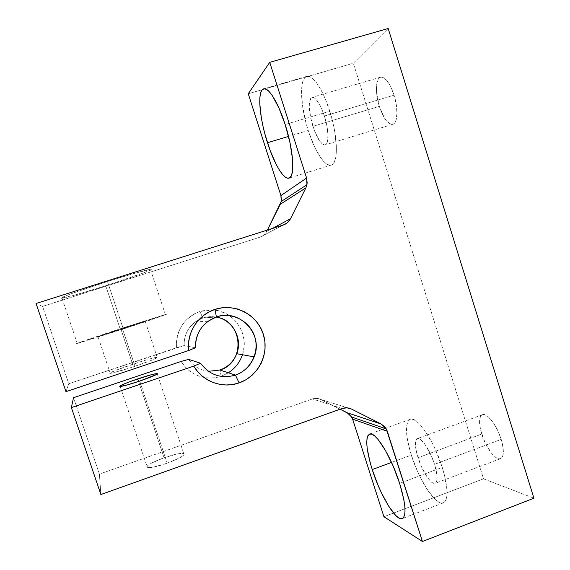 <?xml version="1.0" encoding="UTF-8"?>
<svg xmlns="http://www.w3.org/2000/svg" width="570" height="570" viewBox="0 0 570 570"><rect width="100%" height="100%" fill="white"/><g stroke="black" fill="none" stroke-linecap="round" stroke-linejoin="round"><path stroke-width="0.43" stroke-dasharray="2.85 2.14" d="M202.87 318.017C207.209 316.607 211.613 316.293 216.087 317.062C211.613 316.293 207.209 316.607 202.87 318.017L216.401 316.956L202.87 318.017L195.389 321.851C187.658 327.836 183.896 335.737 184.096 345.555L68.778 383.724L65.977 391.661L68.778 383.724L42.579 306.404L260.169 237.113L283.176 225.05L260.169 237.113L263.981 234.99L267.401 230.059L266.674 231.527L272.303 228.506L266.674 231.527C265.25 234.27 263.076 236.137 260.169 237.113L42.579 306.404L36.074 303.511L42.579 306.404L68.778 383.724L176.622 347.693L184.096 345.555L188.399 346.396L184.096 345.555C184.024 334.006 188.969 325.385 198.93 319.67L202.87 318.017L202.2 316.557L202.87 318.017M228.363 372.773L221.16 376.236L215.581 377.625L209.853 378.053L204.131 377.497L198.581 375.979L193.358 373.528L188.627 370.215L184.523 366.139L181.167 361.423C186.497 370.051 194.092 375.395 203.946 377.461C209.788 378.537 215.531 378.131 221.16 376.236L219.949 370.016L221.16 376.236L227.202 373.478L232.596 369.595L237.134 364.743L240.654 359.1L243.019 352.88L244.138 346.325L243.981 339.684L242.542 333.201L239.877 327.123L236.094 321.68L231.32 317.077L225.748 313.493L219.571 311.078L213.037 309.909L206.39 310.052L199.892 311.498L202.2 316.557L199.892 311.498L194.577 313.764L189.71 316.906L185.442 320.832L181.894 325.434L179.172 330.572L177.356 336.108L176.493 341.865L176.622 347.693C175.988 330.137 183.739 318.074 199.892 311.498L213.444 309.945M242.457 354.74C249.753 334.854 234.598 311.256 213.451 309.945M208.449 371.327C200.106 370.293 193.508 366.31 188.663 359.371C193.508 366.31 200.106 370.293 208.449 371.327M164.06 457.753L138.567 381.465L164.06 457.753L177.512 453.92L182.094 453.328L184.238 453.813L183.561 455.316L180.099 457.625L167.188 463.203C179.913 458.38 185.435 455.145 183.747 453.506C180.519 452.958 173.957 454.376 164.06 457.753C151.428 462.491 145.863 465.74 147.366 467.493C150.53 468.063 157.135 466.63 167.188 463.203L153.266 467.151L148.72 467.671L146.818 467.079L147.794 465.483L151.428 463.154L164.06 457.753M139.75 381.066L167.188 463.203L139.75 381.066M123.32 328.99C151.022 319.934 171.499 312.844 165.371 314.512L120.127 328.805L105.735 285.748C126.697 279.086 146.746 272.054 150.623 269.945C156.38 267.095 135.325 272.652 107.466 281.53L123.32 328.99L76.394 343.703L120.127 328.805L166.148 314.327L123.32 328.99L107.466 281.53L133.309 273.657L151.05 269.232L151.321 269.503L149.896 270.308L142.393 273.329L105.735 285.748L74.934 295.053L61.04 298.217L64.068 296.535L73.936 292.766L107.466 281.53C85.6 288.463 65.244 295.638 61.795 297.583C56.138 300.511 79.643 294.084 105.735 285.748L120.127 328.805C94.164 337.283 71.214 345.149 77.306 343.539L123.32 328.99M134.983 366.253C151.371 360.632 158.752 357.625 157.128 357.226C153.416 357.753 145.257 360.097 132.653 364.266L120.812 328.84L145.136 321.159L122.522 328.947L134.983 366.253L130.167 367.842L111.805 373.129L110.309 373.364L109.739 373.286L110.096 372.894L116.301 370.122L141.666 361.352L152.703 358.145L157.626 357.255L151.812 360.19L134.983 366.253L122.522 328.947L97.976 336.706L120.812 328.84L132.653 364.266C116.437 369.802 108.984 372.837 110.288 373.364C113.886 372.873 122.123 370.507 134.983 366.253M329.766 111.2C323.005 89.412 312.431 73.929 306.646 76.387C299.029 78.482 300.283 106.134 308.235 130.487L288.548 136.408L308.235 130.487L305.848 122.215L302.52 105.749L301.494 91.25L301.929 85.407L303.012 80.84L304.708 77.748L306.966 76.294L309.724 76.58L312.873 78.639L316.293 82.422L319.841 87.816L323.375 94.606L326.731 102.514L332.346 120.284L334.355 129.362L336.371 145.963L336.321 152.796L335.573 158.296L334.177 162.265L332.21 164.595L329.752 165.236L326.916 164.21L323.81 161.602L317.255 152.169L314.027 145.721L308.235 130.487C314.754 151.356 325.092 167.345 331.256 165.058C338.43 163.647 338.124 137.078 329.766 111.2L285.164 124.509L329.766 111.2M394.07 95.169C389.759 82.714 385.234 76.729 380.496 77.207C375.545 78.51 375.103 93.288 379.328 106.369L312.88 126.326C308.57 113.088 308.014 98.418 312.032 97.385C315.93 97.164 320.055 103.37 324.401 116.002L394.07 95.169L396.285 104.624L396.969 113.423L396.043 120.17L395.017 122.443L393.678 123.875L392.082 124.41L390.286 124.046L386.382 120.754L384.422 117.969L379.328 106.369L376.606 92.939L376.399 88.799L377.148 81.952L379.335 77.876L380.881 77.107L382.67 77.264L384.615 78.339L388.704 83.099L390.678 86.604L394.07 95.169L324.401 116.002C328.833 129.675 329.111 144.039 325.221 144.873C321.245 144.965 317.127 138.781 312.88 126.326L379.328 106.369C383.539 118.66 388.056 124.623 392.88 124.26C397.661 123.149 398.401 108.671 394.07 95.169M442.242 467.372C434.076 440.781 417.098 415.979 410.329 419.271C404.899 422.783 405.227 434.725 411.319 455.081L391.54 462.413L411.319 455.081L407.55 440.247L406.652 433.777L406.46 428.248L407.009 423.88L408.291 420.845L410.265 419.292L412.887 419.313L416.072 420.959L419.698 424.201L423.645 428.946L431.825 442.242L435.715 450.257L442.242 467.372L444.593 475.715L446.966 490.172L446.916 495.693L446.039 499.769L444.401 502.263L442.078 503.118L439.185 502.348L435.843 500.011L428.369 491.219L420.76 478.23L417.233 470.742L411.319 455.081C419 480.054 435.594 505.832 443.147 502.954C448.576 499.961 448.276 488.098 442.242 467.372L399.627 483.36L442.242 467.372M501.208 439.385C497.047 425.491 487.122 412.63 482.505 414.675C478.857 416.748 478.593 423.211 481.721 434.069L418.002 457.739C414.746 446.78 414.568 440.396 417.475 438.587C421.194 436.869 430.236 450.272 434.554 464.315L501.208 439.385L502.384 443.724L503.374 451.376L503.16 454.383L502.484 456.677L501.379 458.173L499.89 458.829L498.08 458.629L496.028 457.596L491.518 453.236L484.999 442.491L480.588 429.923L479.541 422.498L479.676 419.499L480.246 417.126L481.244 415.487L482.626 414.632L484.357 414.625L486.367 415.466L488.59 417.14L493.299 422.726L497.753 430.557L501.208 439.385L434.554 464.315C437.789 475.373 437.959 481.736 435.053 483.403C431.112 484.999 422.178 471.319 418.002 457.739L481.721 434.069C485.754 447.507 495.53 460.66 500.403 458.715C504.037 456.784 504.3 450.336 501.208 439.385M248.249 93.758L262.321 89.675L248.249 93.758M262.328 89.675L353.343 63.227L388.177 28.5L353.343 63.227L483.531 478.821L533.926 498.209L483.531 478.821L383.916 516.726L483.531 478.821L353.343 63.227L262.328 89.675M99.401 474.09L100.869 494.525L99.401 474.09L73.516 397.696L99.401 474.09L312.438 398.95L99.401 474.09M342.107 408.505L312.438 398.95L342.107 408.505M195.446 347.771L188.399 346.396L195.446 347.771M281.245 201.466L281.445 200.013M340.147 409.203L318.815 398.708L314.547 398.437L312.438 398.95C315.324 397.988 318.117 398.166 320.825 399.47L340.147 409.203M434.554 464.315L431.134 455.337L424.785 444.016L420.738 439.627L419.014 438.665L417.575 438.558L416.478 439.306L415.416 443.175L416.805 453.556L421.244 466.303L427.322 477.375L431.34 481.999L433.107 483.168L434.625 483.488L435.829 482.94L436.656 481.529L437.083 476.342L434.554 464.315M324.401 116.002L321.06 107.295L319.207 103.697L315.524 98.738L313.835 97.555L312.353 97.313L311.113 97.983L309.553 101.923L309.282 105.015L310.536 117.242L314.391 130.658L319.613 141.025L323.055 144.516L324.565 144.98L325.855 144.531L326.881 143.191L327.586 140.982L327.935 134.321L326.824 125.535L324.401 116.002M347.828 407.913L320.825 399.47L347.828 407.913M122.522 328.947L144.324 321.594L137.705 323.411L97.484 336.799L122.522 328.947M157.299 374.034L183.747 453.506M165.371 314.512L150.623 269.945M157.128 357.226L145.136 321.159M306.646 76.387L263.732 88.849M380.496 77.207L312.032 97.385M410.329 419.271L385.826 428.177M382.192 429.495L369.674 434.048M482.505 414.675L417.475 438.587M208.057 321.245L195.389 321.851M500.403 458.715L435.053 483.403M443.147 502.954L402.456 518.508M392.88 124.26L325.221 144.873M331.256 165.058L289.076 178.089M110.288 373.364L97.976 336.706M77.306 343.539L61.795 297.583M120.192 386.481L147.366 467.493"/><path stroke-width="0.85" d="M216.087 317.062C243.019 320.54 246.048 362.477 219.949 370.016L208.449 371.327L219.949 370.016C227.957 367.073 233.558 361.637 236.735 353.706C242.977 338.402 232.396 319.514 216.087 317.062M228.363 372.773C235.111 368.377 239.813 362.363 242.457 354.74M188.663 359.371L181.167 361.423L188.663 359.371L200.54 363.225L188.663 359.371M235.453 375.103C250.85 369.93 259.763 351.854 254.619 336.421C249.703 320.917 231.862 311.733 216.401 316.956L214.997 309.396C234.555 302.82 257.063 314.469 263.255 334.041C269.731 353.521 258.509 376.335 239.072 382.905L235.453 375.103L219.949 370.016L235.453 375.103C221.203 379.043 209.561 375.081 200.54 363.225L193.772 366.125L71.378 407.578L100.869 494.525L342.107 408.505L100.869 494.525L71.378 407.578L73.516 397.696L71.378 407.578L193.772 366.125L197.576 371.49L202.236 376.115L207.594 379.869L213.508 382.641L219.792 384.365L226.276 384.985L232.76 384.493L239.072 382.905L245.905 379.77L252.004 375.352L257.141 369.837L261.117 363.432L263.789 356.378L265.057 348.94L264.879 341.402L263.255 334.041L260.248 327.144L255.966 320.967L250.572 315.744L244.266 311.676L237.277 308.926L229.881 307.601L222.357 307.757L214.997 309.396L216.401 316.956C202.607 322.492 195.617 332.759 195.446 347.771L188.62 350.522C186.461 332.759 198.132 314.668 214.997 309.396L208.976 311.968L203.462 315.538L198.624 319.998L194.605 325.228L191.513 331.07L189.454 337.362L188.478 343.91L188.62 350.522L195.446 347.771C195.225 336.785 199.429 327.942 208.057 321.245L216.401 316.956C239.493 308.256 263.803 334.212 254.163 356.856C250.615 365.726 244.38 371.811 235.453 375.103L239.072 382.905C222.542 388.882 202.599 381.608 193.772 366.125L200.54 363.225C209.561 375.081 221.203 379.043 235.453 375.103M137.705 378.893C147.68 375.58 154.157 373.792 157.128 373.521C158.453 374.055 152.66 376.57 139.75 381.066L156.643 374.447L157.455 373.906L156.914 373.528L151.143 374.761L130.673 381.373L122.557 384.622L119.736 386.367L125.842 385.334L139.75 381.066C129.611 384.436 123.091 386.239 120.192 386.481C119.059 385.861 124.901 383.332 137.705 378.893L138.567 381.465L137.705 378.893M267.48 142.749C259.435 118.218 257.006 90.687 263.497 88.92C268.377 86.718 278.267 102.557 285.164 124.509L278.837 107.744L272.125 95.325L268.983 91.421L266.161 89.241L263.767 88.842L261.879 90.195L260.568 93.195L259.856 97.691L259.763 103.476L261.345 117.933L262.955 126.07L265.022 134.435L270.244 150.737L276.322 164.673L279.435 170.145L282.449 174.335L285.257 177.063L287.764 178.203L289.852 177.676L291.448 175.446L292.46 171.563L292.56 159.351L290.009 142.764L285.164 124.509C293.65 150.594 295.189 177.013 289.054 178.097C283.832 180.091 274.127 163.761 267.48 142.749L288.548 136.408L267.48 142.749M372.231 469.566C365.983 449.089 365.128 437.254 369.674 434.048C375.381 431.127 391.284 456.584 399.627 483.36L393.157 466.06L385.52 450.564L378.031 439.413L374.732 436.014L371.897 434.226L369.617 434.062L367.978 435.501L367.016 438.444L366.745 442.74L367.173 448.227L369.966 461.878L372.231 469.566L378.102 485.384L381.508 492.979L388.726 506.238L395.623 515.344L398.63 517.831L401.173 518.75L403.147 518.03L404.458 515.643L405.021 511.653L404.807 506.196L403.817 499.47L399.627 483.36C405.847 504.208 406.666 515.971 402.099 518.65C395.68 521.087 380.069 494.689 372.231 469.566L391.54 462.413L372.231 469.566M306.974 184.687L281.245 201.466L267.401 230.059L280.283 204.267L305.891 187.858L290.522 218.73L272.303 228.506L290.522 218.73C288.912 221.837 286.461 223.946 283.176 225.05L36.074 303.511L65.977 391.661L188.62 350.522L65.977 391.661L36.074 303.511L283.176 225.05L287.48 222.649L290.522 218.73L305.891 187.858L307.194 183.041L306.596 178.032L280.917 195.595L248.249 93.758L269.731 62.344L248.249 93.758L280.917 195.595L306.596 178.032L269.731 62.344L306.596 178.032L306.974 184.687L305.891 187.858L280.283 204.267L281.245 201.466L280.917 195.595L281.445 200.013M388.177 28.5L269.731 62.344L388.177 28.5L533.926 498.209L388.177 28.5M383.916 516.726L422.434 541.5L533.926 498.209L422.434 541.5L383.916 516.726L352.623 419.157L387.308 431.283L422.434 541.5L386.346 429.032L384.971 427.03L381.223 424.051L351.548 409.075L346.902 407.821L342.107 408.505C345.356 407.407 348.498 407.6 351.548 409.075L347.828 407.913L351.548 409.075L381.223 424.051L386.275 428.904L387.308 431.283L352.623 419.157L350.543 415.395L349.004 413.905L340.147 409.203L347.201 412.758L381.223 424.051L347.201 412.758L351.697 417.055L352.623 419.157L383.916 516.726M73.516 397.696L181.167 361.423L73.516 397.696M157.128 373.521L157.299 374.034M385.826 428.177L382.192 429.495M254.163 356.856L236.735 353.706M402.456 518.508L402.099 518.65M386.275 428.904L351.697 417.055"/></g></svg>
